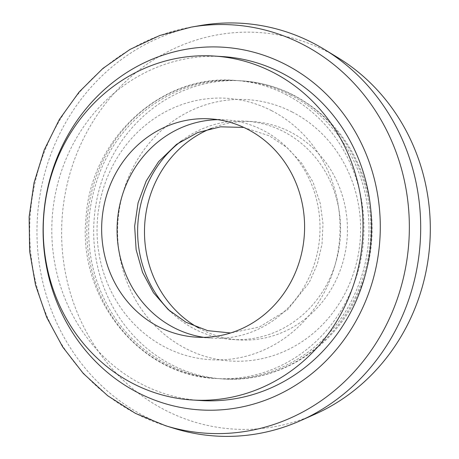 <?xml version="1.0" encoding="UTF-8"?>
<svg xmlns="http://www.w3.org/2000/svg" width="459" height="459" viewBox="0 0 459 459"><rect width="100%" height="100%" fill="white"/><g stroke="black" fill="none" stroke-linecap="round" stroke-linejoin="round"><path stroke-width="0.34" stroke-dasharray="2.29 1.72" d="M211.433 128.325A109.368 101.445 93.7 0 1 252.989 121.629A109.368 101.445 93.7 0 1 290.186 131.905A109.368 101.445 93.7 0 1 344.026 257.866A109.368 101.445 93.7 0 1 238.938 339.907A109.368 101.445 93.7 0 1 198.575 327.938M314.977 414.225A198.684 184.288 93.7 0 1 61.718 226.012A198.684 184.288 93.7 0 1 326.297 51.173A198.684 184.288 93.7 0 1 337.927 57.679M174.294 428.425A206.785 191.805 93.7 0 1 37.42 217.348A206.785 191.805 93.7 0 1 200.227 25.561M200.623 400.529A172.32 159.835 93.7 0 1 52.183 218.295A172.32 159.835 93.7 0 1 222.758 56.6M217.836 119.684A109.368 101.445 93.7 0 1 225.57 119.862A109.368 101.445 93.7 0 1 262.766 130.144A109.368 101.445 93.7 0 1 316.607 256.099A109.368 101.445 93.7 0 1 211.519 338.145A109.368 101.445 93.7 0 1 203.83 337.331M181.477 140.936A109.368 101.445 93.7 0 1 246.133 121.187A109.368 101.445 93.7 0 1 283.329 131.469A109.368 101.445 93.7 0 1 337.17 257.424A109.368 101.445 93.7 0 1 232.082 339.471A109.368 101.445 93.7 0 1 170.524 311.621M165.556 425.722A204.599 189.779 93.7 0 1 30.128 216.877A204.599 189.779 93.7 0 1 191.214 27.115M292.641 94.887A149.341 138.526 93.7 0 1 366.162 266.891A149.341 138.526 93.7 0 1 222.661 378.922A149.341 138.526 93.7 0 1 94.015 220.986A149.341 138.526 93.7 0 1 241.847 80.853A149.341 138.526 93.7 0 1 292.641 94.887M292.062 111.944A130.964 121.474 93.7 0 1 307.346 337.944A130.964 121.474 93.7 0 1 117.911 241.095A130.964 121.474 93.7 0 1 292.062 111.944M285.785 94.445A149.341 138.526 93.7 0 1 359.311 266.45A149.341 138.526 93.7 0 1 215.805 378.48A149.341 138.526 93.7 0 1 87.158 220.549A149.341 138.526 93.7 0 1 234.991 80.411A149.341 138.526 93.7 0 1 285.785 94.445M271.498 110.619A130.964 121.474 93.7 0 1 286.783 336.619A130.964 121.474 93.7 0 1 97.348 239.77A130.964 121.474 93.7 0 1 271.498 110.619M222.661 378.922C276.427 383.053 330.767 350.401 355.582 299.268C373.018 263.133 376.655 225.598 366.5 186.67C354.354 145.153 330.044 114.641 293.576 95.133C277.225 86.814 259.983 82.058 241.847 80.853L234.991 80.411C161.442 73.733 90.807 138.922 86.062 217.319C77.25 297.661 139.829 375.726 215.805 378.48L222.661 378.922M196.096 337.153L211.519 338.145M210.147 118.87L225.57 119.862M232.082 339.471L238.938 339.907M246.133 121.187L252.989 121.629M290.381 94.979C328.937 114.383 357.659 153.593 366.098 197.972C373.047 235.719 367.475 271.361 349.385 304.896C323.469 352.741 271.045 382.617 219.23 378.704C176.233 376.225 135.336 351.152 111.893 313.107C93.814 283.536 86.286 251.119 89.304 215.868C94.388 170.714 114.251 134.642 148.9 107.664C175.9 87.881 205.741 78.873 238.416 80.629C256.644 81.84 273.966 86.625 290.381 94.979M243.821 127.436L269.462 135.893L286.892 147.511L301.683 163.157L313.049 182.16L320.33 203.618L323.01 223.82L321.994 244.268L317.324 264.132L309.211 282.595L287.638 309.641L259.444 326.997L230.59 332.97"/><path stroke-width="0.69" d="M198.575 327.938A109.368 101.445 93.7 0 1 144.728 224.25A109.368 101.445 93.7 0 1 211.433 128.325M191.214 27.115L200.227 25.561A206.785 191.805 93.7 0 1 312.441 42.744A206.785 191.805 93.7 0 1 324.542 49.515L337.927 57.679A198.684 184.288 93.7 0 1 429.871 242.604A198.684 184.288 93.7 0 1 314.977 414.225L300.656 420.599A206.785 191.805 93.7 0 1 174.294 428.425L165.556 425.722L135.422 413.364L107.733 395.767L83.268 373.431L62.722 347.015L46.657 317.272L35.527 285.039L29.628 251.239L29.129 216.809L34.041 182.734L44.225 149.961L59.395 119.426L79.137 91.989L102.902 68.425L130.029 49.411L159.743 35.509L191.214 27.115A204.599 189.779 93.7 0 1 302.24 44.121A204.599 189.779 93.7 0 1 396.536 301.104A204.599 189.779 93.7 0 1 165.556 425.722M324.542 49.515A206.785 191.805 93.7 0 1 420.232 241.985A206.785 191.805 93.7 0 1 300.656 420.599M214.192 56.05L222.758 56.6A172.32 159.835 93.7 0 1 281.367 72.792A172.32 159.835 93.7 0 1 366.202 271.258A172.32 159.835 93.7 0 1 200.623 400.529L192.051 399.978A172.32 159.835 93.7 0 1 43.616 217.744A172.32 159.835 93.7 0 1 214.192 56.05A172.32 159.835 93.7 0 1 272.801 72.241A172.32 159.835 93.7 0 1 357.636 270.707A172.32 159.835 93.7 0 1 192.051 399.978M247.344 129.151A109.368 101.445 93.7 0 1 301.184 255.106A109.368 101.445 93.7 0 1 196.096 337.153A109.368 101.445 93.7 0 1 101.887 221.496A109.368 101.445 93.7 0 1 210.147 118.87A109.368 101.445 93.7 0 1 247.344 129.151M203.83 337.331A109.368 101.445 93.7 0 1 117.309 222.489A109.368 101.445 93.7 0 1 217.836 119.684M170.524 311.621A109.368 101.445 93.7 0 1 181.477 140.936M285.165 64.306A181.712 168.545 93.7 0 1 306.371 377.883A181.712 168.545 93.7 0 1 43.53 243.499A181.712 168.545 93.7 0 1 285.165 64.306M230.59 332.97L207.669 330.652L185.929 322.241L168.218 309.59L153.467 292.716L142.548 272.416L136.134 249.736L134.648 226.218L138.073 202.872L146.214 180.978L158.573 161.694L176.572 144.35L197.686 132.542L220.544 126.822L243.821 127.436"/></g></svg>
